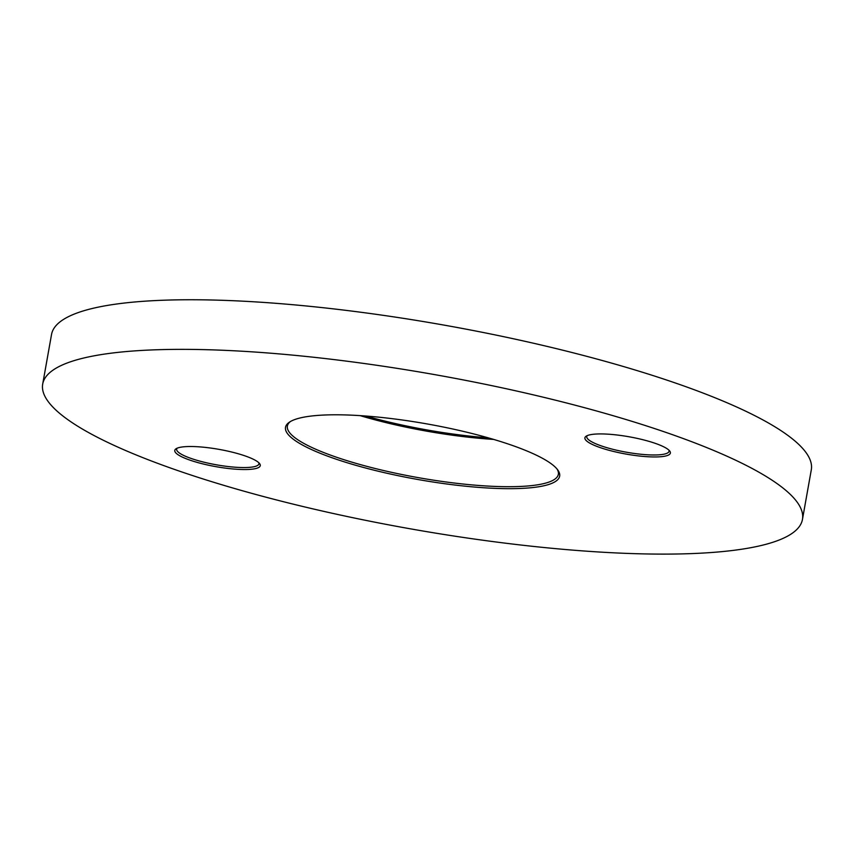 <?xml version="1.0" encoding="UTF-8"?>
<svg xmlns="http://www.w3.org/2000/svg" width="854" height="854" viewBox="0 0 854 854"><rect width="100%" height="100%" fill="white"/><g stroke="black" fill="none" stroke-linecap="round" stroke-linejoin="round"><path stroke-width="1.28" d="M802.461 519.403L811.3 469.796A385.859 78.034 -169.9 0 0 586.196 356.182A385.859 78.034 -169.9 0 0 167.331 300.096A385.859 78.034 -169.9 0 0 51.539 334.458L42.7 384.065A385.859 78.034 -169.9 0 0 408.895 528.562A385.859 78.034 -169.9 0 0 802.461 519.403A385.859 78.034 -169.9 0 0 577.368 405.789A385.859 78.034 -169.9 0 0 158.492 349.702A385.859 78.034 -169.9 0 0 42.7 384.065M365.768 416.026A139.234 28.161 -169.9 0 0 488.232 437.835M327.285 414.916A139.234 28.161 10.1 0 1 465.12 431.814A139.234 28.161 10.1 0 1 557.726 469.903A139.234 28.161 10.1 0 1 417.649 479.457A139.234 28.161 10.1 0 1 289.485 422.122A139.234 28.161 10.1 0 1 327.285 414.916M187.816 446.546A43.405 8.775 10.1 0 1 230.793 451.809A43.405 8.775 10.1 0 1 259.659 463.69A43.405 8.775 10.1 0 1 215.987 466.668A43.405 8.775 10.1 0 1 176.031 448.788A43.405 8.775 10.1 0 1 187.816 446.546M597.928 433.96A43.405 8.775 10.1 0 1 640.906 439.234A43.405 8.775 10.1 0 1 669.771 451.104A43.405 8.775 10.1 0 1 626.099 454.082A43.405 8.775 10.1 0 1 586.143 436.213A43.405 8.775 10.1 0 1 597.928 433.96M587.221 435.636A41.803 8.455 -169.9 0 0 586.762 436.565A41.803 8.455 -169.9 0 0 626.43 452.214A41.803 8.455 -169.9 0 0 669.066 451.222A41.803 8.455 -169.9 0 0 668.96 450.197M177.109 448.211A41.803 8.455 -169.9 0 0 176.65 449.14A41.803 8.455 -169.9 0 0 216.318 464.789A41.803 8.455 -169.9 0 0 258.954 463.797A41.803 8.455 -169.9 0 0 258.847 462.772M290.445 421.524A137.622 27.83 -169.9 0 0 287.371 426.05A137.622 27.83 -169.9 0 0 417.98 477.589A137.622 27.83 -169.9 0 0 558.345 474.322A137.622 27.83 -169.9 0 0 557.021 469.006M493.665 439.415A137.622 27.83 10.1 0 1 360.121 415.631"/></g></svg>
